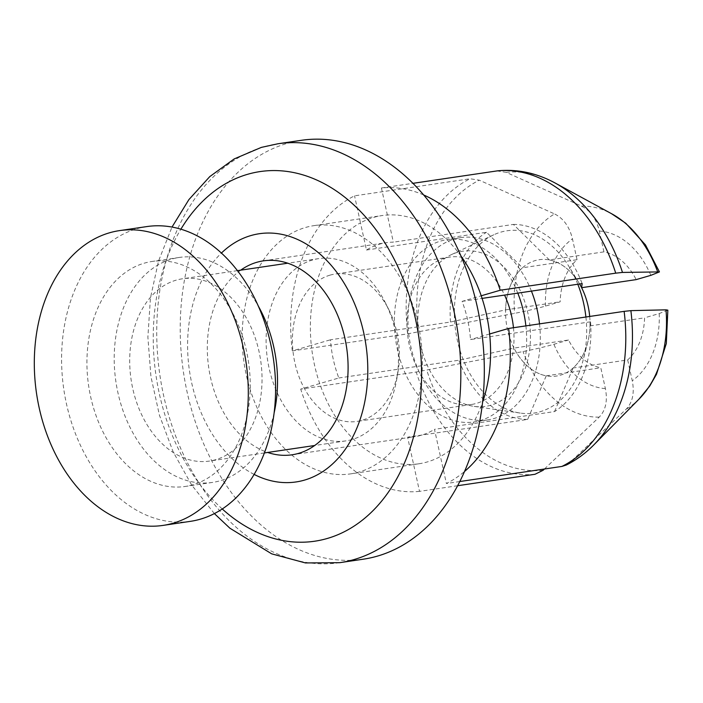 <?xml version="1.0" encoding="UTF-8"?>
<svg xmlns="http://www.w3.org/2000/svg" width="703" height="703" viewBox="0 0 703 703"><rect width="100%" height="100%" fill="white"/><g stroke="black" fill="none" stroke-linecap="round" stroke-linejoin="round"><path stroke-width="0.53" stroke-dasharray="3.52 2.64" d="M554.535 411.571L573.112 367.994A58.815 41.802 -98.4 0 0 590.01 325.893L590.555 321.807A98.016 69.676 81.6 0 1 554.535 411.571L434.48 429.331L446.396 483.515A152.911 108.684 81.6 0 0 464.542 471.476M544.43 469.015L599.211 417.116C605.705 410.359 607.761 400.851 605.38 388.601L600.801 367.766A58.815 41.802 81.6 0 1 568.551 340.006L513.981 348.082A58.815 41.802 -98.4 0 0 546.24 375.833L527.654 419.419L407.608 437.178A98.016 69.676 -98.4 0 0 414.814 436.642A98.016 69.676 -98.4 0 0 421.466 435.183A98.016 69.676 -98.4 0 0 434.48 429.331M457.653 485.72L419.515 491.362L407.608 437.178M546.24 375.833L600.801 367.766M496.924 170.908L506.178 172.34L581.416 206.076C590.388 210.566 596.364 218.879 599.343 231.032L603.921 251.867A58.815 41.802 81.6 0 1 636.171 279.618M423.645 194.968A152.911 108.684 81.6 0 0 381.421 187.991L393.337 242.175A98.016 69.676 -98.4 0 0 386.132 242.711A98.016 69.676 -98.4 0 0 379.471 244.169A98.016 69.676 -98.4 0 0 366.456 250.022L360.481 222.851A125.468 89.184 -98.4 0 0 311.315 345.366L292.316 350.911L407.819 333.828L514.64 313.353C526.327 311.051 536.609 308.635 545.493 306.086L560.15 301.807A58.815 41.802 81.6 0 1 577.04 259.706L522.478 267.773A58.815 41.802 -98.4 0 0 505.589 309.874L450.482 322.027L330.436 339.786A98.016 69.676 -98.4 0 0 338.828 377.986L300.708 389.111L416.22 372.028L523.041 351.553C534.719 349.259 545.001 346.834 553.894 344.285L568.551 340.006M350.621 473.875A125.468 89.184 -98.4 0 0 359.145 472.012A125.468 89.184 -98.4 0 0 419.48 330.665A125.468 89.184 -98.4 0 0 313.907 225.645A125.468 89.184 -98.4 0 0 305.383 227.517A125.468 89.184 -98.4 0 0 245.048 368.855A125.468 89.184 -98.4 0 0 350.621 473.875L418.83 463.787A125.468 89.184 -98.4 0 1 413.575 464.34A125.468 89.184 -98.4 0 1 319.716 383.566A125.468 89.184 -98.4 0 1 311.315 345.366L330.436 339.786M505.589 309.874L560.15 301.807M581.416 206.076A106.1 75.414 81.6 0 1 610.52 213.158A106.1 75.414 81.6 0 1 611.812 213.844M292.316 350.911A152.911 108.684 81.6 0 1 354.54 195.838L470.052 178.755L479.297 180.179L554.544 213.923A106.1 75.414 81.6 0 0 514.64 313.353M419.515 491.362A152.911 108.684 81.6 0 1 300.708 389.111M459.824 481.529L446.396 483.515M589.703 316.447A58.806 41.802 81.6 0 1 587.726 342.423A58.806 41.802 81.6 0 1 560.396 375.182A58.806 41.802 81.6 0 1 507.487 329.645A58.806 41.802 81.6 0 1 535.203 260.585A58.806 41.802 81.6 0 1 578.912 282.843A58.806 41.802 81.6 0 1 579.588 283.986A58.815 41.802 -98.4 0 0 549.359 259.934L603.921 251.867M590.01 325.893L644.572 317.826A58.815 41.802 81.6 0 1 627.682 359.927L573.112 367.994M627.682 359.927L632.261 380.754C634.642 393.003 632.586 402.503 626.092 409.269L569.957 462.442L566.275 465.043M460.983 256.068A125.468 89.184 -98.4 0 0 387.362 215.004A125.468 89.184 -98.4 0 0 382.116 215.557A125.468 89.184 -98.4 0 0 373.592 217.429A125.468 89.184 -98.4 0 0 360.481 222.851L354.54 195.838M418.83 463.787A125.468 89.184 -98.4 0 0 427.345 461.924A125.468 89.184 -98.4 0 0 440.456 456.502A125.468 89.184 -98.4 0 0 482.592 402.186M254.135 474.411A125.468 89.184 81.6 0 1 189.485 370.885A125.468 89.184 81.6 0 1 221.401 253.071M240.707 270.163A98.016 69.676 -98.4 0 0 208.782 368.029A98.016 69.676 -98.4 0 0 267.667 452.46M363.24 559.201A211.717 150.495 81.6 0 1 185.082 381.984A211.717 150.495 81.6 0 1 286.912 143.465A211.717 150.495 81.6 0 1 301.288 140.319M599.211 417.116A106.1 75.414 81.6 0 1 523.041 351.553M577.04 259.706L572.462 238.871C569.465 226.7 563.49 218.387 554.544 213.923M639.185 398.944A106.1 75.414 81.6 0 1 638.148 399.972A106.1 75.414 81.6 0 1 626.092 409.269M667.841 310.155L659.229 313.547L644.572 317.826M590.555 321.807L470.509 339.567A98.016 69.676 -98.4 0 0 462.108 301.367L481.221 295.787M489.622 333.987L470.509 339.567M381.421 187.991L412.925 183.334M462.108 301.367L482.091 298.406M338.828 377.986L458.883 360.235L513.981 348.082M366.456 250.022L486.502 232.262L522.478 267.773M549.359 259.934L513.383 224.424L393.337 242.175M450.482 322.027A98.016 69.676 81.6 0 1 486.502 232.262M527.654 419.419A98.016 69.676 81.6 0 1 458.883 360.235M513.383 224.424A98.016 69.676 81.6 0 1 582.154 283.608M222.262 508.981A186.822 132.797 81.6 0 1 180.882 229.204M539.526 323.872A92.137 65.493 81.6 0 1 493.875 418.557A92.137 65.493 81.6 0 1 487.618 419.928A92.137 65.493 81.6 0 1 410.086 342.8A92.137 65.493 81.6 0 1 454.402 239.002A92.137 65.493 81.6 0 1 460.658 237.632A92.137 65.493 81.6 0 1 531.433 291.112M490.94 405.183A78.411 55.739 81.6 0 1 473.884 406.352A78.411 55.739 81.6 0 1 418.997 336.939A78.411 55.739 81.6 0 1 451.44 254.6A78.411 55.739 81.6 0 1 457.337 252.377A78.411 55.739 81.6 0 1 527.891 313.09A78.411 55.739 81.6 0 1 490.94 405.183M525.888 325.884A92.137 65.493 81.6 0 1 480.237 420.57A92.137 65.493 81.6 0 1 473.98 421.941A92.137 65.493 81.6 0 1 396.448 344.822A92.137 65.493 81.6 0 1 440.755 241.024A92.137 65.493 81.6 0 1 447.011 239.653A92.137 65.493 81.6 0 1 517.795 293.125M513.462 327.73A74.492 52.953 81.6 0 1 476.458 403.381A74.492 52.953 81.6 0 1 471.397 404.489A74.492 52.953 81.6 0 1 408.707 342.133A74.492 52.953 81.6 0 1 444.533 258.212A74.492 52.953 81.6 0 1 449.595 257.105A74.492 52.953 81.6 0 1 504.552 295.084M274.117 412.96A113.701 80.819 81.6 0 1 220.224 480.729A113.701 80.819 81.6 0 1 212.499 482.416A113.701 80.819 81.6 0 1 116.821 387.239A113.701 80.819 81.6 0 1 171.506 259.152A113.701 80.819 81.6 0 1 179.23 257.456A113.701 80.819 81.6 0 1 258.317 306.104M215.601 459.709A92.137 65.493 81.6 0 1 209.345 461.08A92.137 65.493 81.6 0 1 131.812 383.961A92.137 65.493 81.6 0 1 176.128 280.163A92.137 65.493 81.6 0 1 182.385 278.792A92.137 65.493 81.6 0 1 259.917 355.911A92.137 65.493 81.6 0 1 215.601 459.709M190.381 521.354A148.992 105.898 81.6 0 1 65.01 396.65A148.992 105.898 81.6 0 1 136.663 228.8A148.992 105.898 81.6 0 1 146.786 226.586M192.938 484.762A113.701 80.819 81.6 0 1 185.223 486.45A113.701 80.819 81.6 0 1 89.545 391.281A113.701 80.819 81.6 0 1 144.22 263.186A113.701 80.819 81.6 0 1 151.945 261.49A113.701 80.819 81.6 0 1 247.623 356.667A113.701 80.819 81.6 0 1 192.938 484.762M585.907 317.009A92.137 65.493 81.6 0 1 583.068 360.367A92.137 65.493 81.6 0 1 540.255 411.694A92.137 65.493 81.6 0 1 520.22 413.065A92.137 65.493 81.6 0 1 455.729 331.5A92.137 65.493 81.6 0 1 493.849 234.767A92.137 65.493 81.6 0 1 500.773 232.148A92.137 65.493 81.6 0 1 569.263 267.017A92.137 65.493 81.6 0 1 577.804 284.249M329.953 275.163A74.492 52.953 81.6 0 1 335.015 274.056A74.492 52.953 81.6 0 1 389.023 310.058A74.492 52.953 81.6 0 1 398.083 371.333A74.492 52.953 81.6 0 1 361.869 420.332A74.492 52.953 81.6 0 1 356.816 421.44A74.492 52.953 81.6 0 1 294.126 359.084A74.492 52.953 81.6 0 1 329.953 275.163M352.01 439.542A92.137 65.493 81.6 0 1 345.753 440.904A92.137 65.493 81.6 0 1 268.221 363.785A92.137 65.493 81.6 0 1 312.536 259.987A92.137 65.493 81.6 0 1 318.793 258.616A92.137 65.493 81.6 0 1 385.587 303.151A92.137 65.493 81.6 0 1 396.8 378.943A92.137 65.493 81.6 0 1 352.01 439.542M506.178 172.34A150.152 106.733 81.6 0 1 555.045 182.965M599.343 231.032A79.29 56.363 81.6 0 1 650.829 275.348M407.819 333.828A152.911 108.684 81.6 0 1 470.052 178.755M535.027 474.27A152.911 108.684 81.6 0 1 416.22 372.028M605.38 388.601A79.29 56.363 81.6 0 1 553.894 344.285M545.493 306.086A79.29 56.363 81.6 0 1 572.462 238.871M593.789 444.929A150.152 106.733 81.6 0 1 569.957 462.442M418.373 331.992A150.152 106.733 81.6 0 1 479.297 180.179M543.085 470.289A150.152 106.733 81.6 0 1 426.774 370.191M659.229 313.547A79.29 56.363 81.6 0 1 632.261 380.754M339.751 562.681A211.717 150.495 81.6 0 1 161.593 385.464A211.717 150.495 81.6 0 1 263.423 146.945A211.717 150.495 81.6 0 1 277.799 143.79M611.461 213.65L610.52 213.158M638.904 399.225L638.148 399.972M292.044 454.797L414.814 436.642M263.361 260.866L386.132 242.711M214.38 513.594L191.638 484.973L173.149 451.818L159.449 415.271L150.934 376.597L147.885 337.097L150.424 298.142L158.518 261.05L172.007 227.069M313.907 225.645L382.116 215.557M578.912 282.843L569.254 267.017M587.726 342.423L583.068 360.358M520.22 413.065L473.884 406.352M493.849 234.767L451.44 254.6M460.658 237.632L447.011 239.653M487.618 419.928L473.98 421.941M449.595 257.105L335.015 274.056M471.397 404.489L356.816 421.44M389.023 310.058L385.587 303.151M398.083 371.333L396.8 378.943M179.23 257.456L151.945 261.49M212.499 482.416L185.223 486.45M318.793 258.616L287.738 263.212M237.429 270.646L182.385 278.792M345.753 440.904L314.698 445.5M264.39 452.943L209.345 461.08"/><path stroke-width="1.05" d="M457.653 485.72L535.027 474.27L543.085 470.289L544.43 469.015M482.091 298.406L582.154 283.608L581.609 287.694L636.171 279.618L650.829 275.348L659.44 271.912L622.48 272.43L615.731 273.159L500.228 290.242L481.221 295.787A125.468 89.184 -98.4 0 0 460.983 256.068M412.925 183.334L497.592 170.829M622.48 272.43A150.152 106.733 81.6 0 0 555.045 182.965L611.812 213.844A106.1 75.414 81.6 0 1 657.595 271.639M464.542 471.476A152.911 108.684 81.6 0 0 508.629 328.442L624.132 311.359L630.881 310.638L665.996 309.838A106.1 75.414 81.6 0 1 639.185 398.944L593.789 444.929A150.152 106.733 81.6 0 0 630.881 310.638M566.275 465.043L561.899 466.432L459.824 481.529M581.609 287.694A58.815 41.802 -98.4 0 0 579.597 283.986A58.806 41.802 81.6 0 1 589.703 316.447M221.401 253.071A125.468 89.184 81.6 0 1 250.822 235.584A125.468 89.184 81.6 0 1 363.706 332.739A125.468 89.184 81.6 0 1 304.584 480.079A125.468 89.184 81.6 0 1 254.135 474.411M267.667 452.46A98.016 69.676 -98.4 0 0 292.044 454.797A98.016 69.676 -98.4 0 0 298.696 453.338A98.016 69.676 -98.4 0 0 345.841 342.915A98.016 69.676 -98.4 0 0 263.361 260.866A98.016 69.676 -98.4 0 0 256.7 262.324A98.016 69.676 -98.4 0 0 240.707 270.163M339.751 562.681A211.717 150.495 81.6 0 0 354.136 559.535A211.717 150.495 81.6 0 0 455.957 321.016A211.717 150.495 81.6 0 0 277.799 143.79L301.288 140.319A211.717 150.495 81.6 0 1 479.446 317.536A211.717 150.495 81.6 0 1 377.625 556.055A211.717 150.495 81.6 0 1 363.24 559.201L339.751 562.681L305.445 562.936L271.709 553.859L229.881 528.199L214.38 513.594M665.996 309.838L667.841 310.155L666.312 343.53L656.497 374.277L649.713 386.07L638.904 399.225M508.629 328.442L489.622 333.987A125.468 89.184 -98.4 0 0 481.221 295.787M423.645 194.968A152.911 108.684 81.6 0 1 500.228 290.242M482.592 402.186A125.468 89.184 -98.4 0 0 489.622 333.987M180.882 229.204A186.822 132.797 81.6 0 1 247.394 174.362A186.822 132.797 81.6 0 1 415.491 319.021A186.822 132.797 81.6 0 1 327.44 538.428A186.822 132.797 81.6 0 1 222.262 508.981M531.433 291.112A92.137 65.493 81.6 0 1 539.526 323.872M517.795 293.125A92.137 65.493 81.6 0 1 525.888 325.884M504.552 295.084A74.492 52.953 81.6 0 1 513.462 327.73M258.317 306.104A113.701 80.819 81.6 0 1 274.117 412.96M119.501 230.619L146.786 226.586A148.992 105.898 81.6 0 1 272.158 351.298A148.992 105.898 81.6 0 1 200.504 519.139A148.992 105.898 81.6 0 1 190.381 521.354L163.096 525.396A148.992 105.898 81.6 0 1 37.734 400.684A148.992 105.898 81.6 0 1 109.387 232.834A148.992 105.898 81.6 0 1 119.501 230.619A148.992 105.898 81.6 0 1 244.872 355.331A148.992 105.898 81.6 0 1 173.219 523.181A148.992 105.898 81.6 0 1 163.096 525.396M577.804 284.249A92.137 65.493 81.6 0 1 585.907 317.009M496.924 170.908A152.911 108.684 81.6 0 1 615.731 273.159M624.132 311.359A152.911 108.684 81.6 0 1 561.899 466.432M555.045 182.965C536.574 172.982 517.461 168.931 497.715 170.811L497.627 170.82M659.44 271.912L645.468 244.899L625.784 223.255L611.461 213.65M566.293 465.035C576.363 459.999 585.529 453.294 593.789 444.929M172.007 227.069L188.905 199.599L209.784 176.594L234.178 158.931L261.349 147.393L277.799 143.799M287.738 263.212L237.429 270.646M314.698 445.5L264.39 452.943"/></g></svg>
